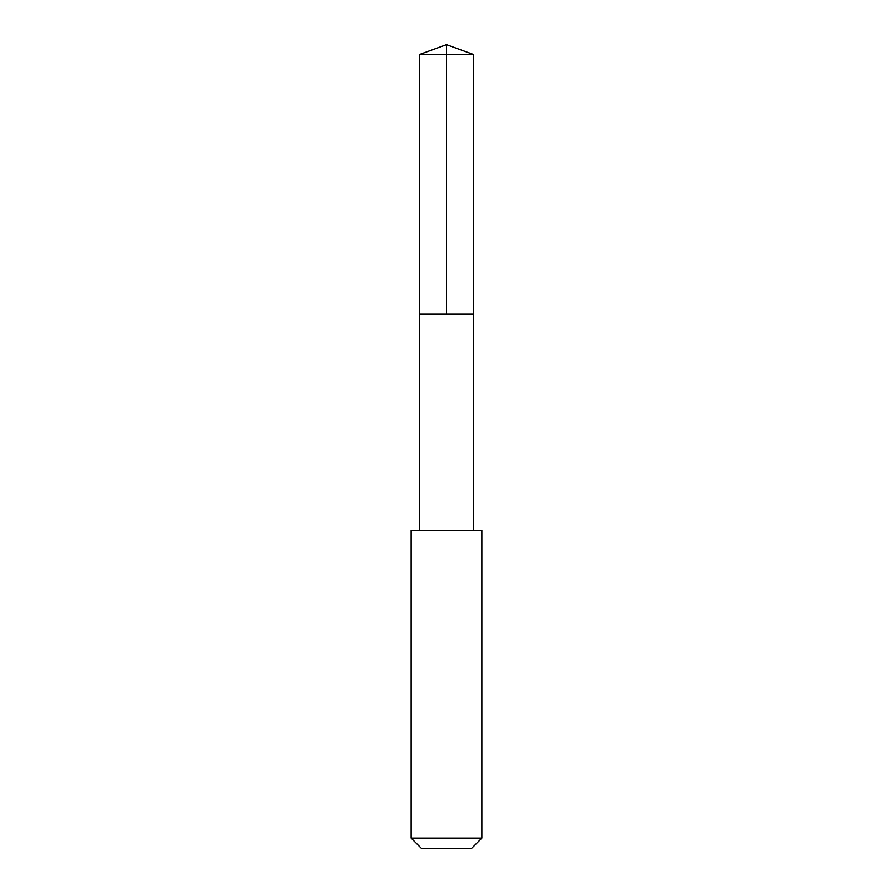 <?xml version="1.0" encoding="UTF-8"?>
<svg xmlns="http://www.w3.org/2000/svg" width="893" height="893" viewBox="0 0 893 893"><rect width="100%" height="100%" fill="white"/><g stroke="black" fill="none" stroke-linecap="round" stroke-linejoin="round"><path stroke-width="1.34" d="M419.565 314.023L473.435 314.023L473.435 54.451L419.565 54.451L419.565 314.023L473.435 314.023L473.424 530.386L419.576 530.386L419.565 314.023M470.745 530.397L411.171 530.397L411.171 838.147L481.829 838.147L481.829 530.397L470.745 530.397M481.829 838.147L471.627 848.35L421.373 848.35L411.171 838.147M419.565 54.451L446.5 44.65L446.5 314.023M446.5 44.65L473.435 54.451M419.576 530.386L411.171 530.397M473.424 530.386L481.829 530.397"/></g></svg>
